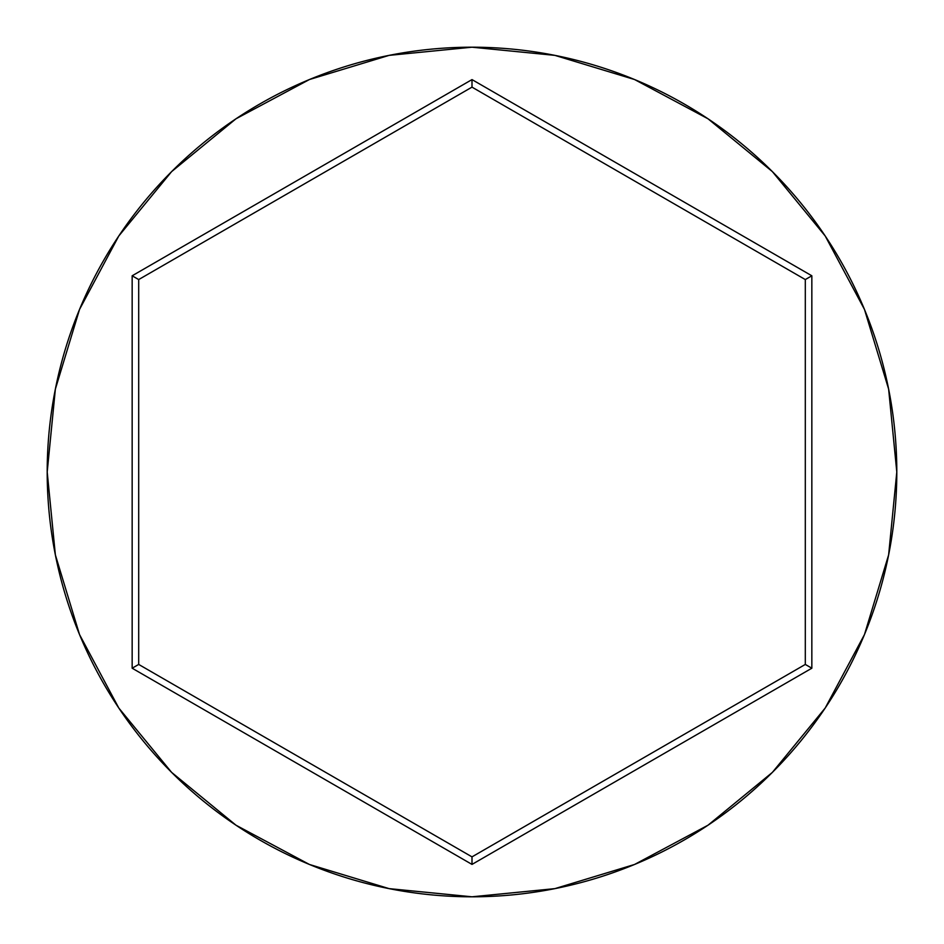 <?xml version="1.0" encoding="UTF-8"?>
<svg xmlns="http://www.w3.org/2000/svg" width="944" height="944" viewBox="0 0 944 944"><rect width="100%" height="100%" fill="white"/><g stroke="black" fill="none" stroke-linecap="round" stroke-linejoin="round"><path stroke-width="1.42" d="M47.2 472A424.8 424.8 0 0 1 472 47.2A424.8 424.8 0 0 1 896.8 472A424.8 424.8 0 0 0 472 47.2A424.8 424.8 0 0 0 47.2 472L55.366 554.871L79.532 634.569L118.791 708.012L171.619 772.381L235.988 825.209L309.431 864.468L389.129 888.634L472 896.8L554.871 888.634L634.569 864.468L708.012 825.209L772.381 772.381L825.209 708.012L864.468 634.569L888.634 554.871L896.8 472L888.634 389.129L864.468 309.431L825.209 235.988L772.381 171.619L708.012 118.791L634.569 79.532L554.871 55.366L472 47.2L389.129 55.366L309.431 79.532L235.988 118.791L171.619 171.619L118.791 235.988L79.532 309.431L55.366 389.129L47.2 472A424.8 424.8 0 0 0 472 896.8A424.8 424.8 0 0 0 896.8 472A424.8 424.8 0 0 1 472 896.8A424.8 424.8 0 0 1 47.2 472M472 864.409L132.16 668.21L132.16 275.79L472 79.591L811.84 275.79L811.84 668.21L472 864.409L811.84 668.21L811.84 275.79L805.303 279.566L805.303 664.434L472 856.869L138.697 664.434L138.697 279.566L472 87.131L805.303 279.566L805.303 664.434L811.84 668.21L805.303 664.434L472 856.869L472 864.409L472 856.869L138.697 664.434L132.16 668.21L472 864.409M805.303 279.566L811.84 275.79L472 79.591L472 87.131L805.303 279.566M472 87.131L472 79.591L132.16 275.79L138.697 279.566L472 87.131M138.697 279.566L132.16 275.79L132.16 668.21L138.697 664.434L138.697 279.566"/></g></svg>
